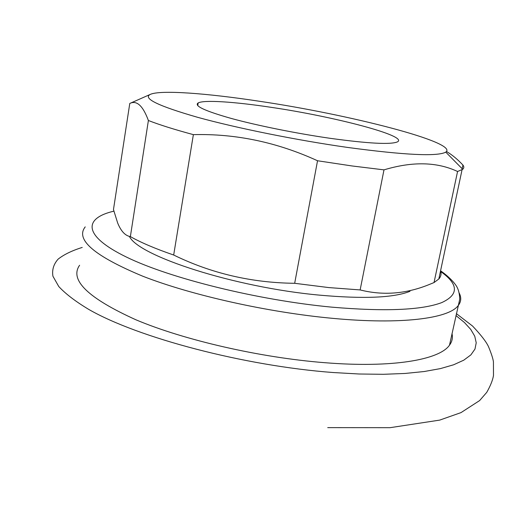 <?xml version="1.0" encoding="UTF-8"?>
<svg xmlns="http://www.w3.org/2000/svg" width="520" height="520" viewBox="0 0 520 520"><rect width="100%" height="100%" fill="white"/><g stroke="black" fill="none" stroke-linecap="round" stroke-linejoin="round"><path stroke-width="0.78" d="M452.004 333.638C452.972 337.74 452.14 341.588 449.495 345.176C439.413 359.879 392.321 368.186 324.506 362.674C259.942 357.598 184.067 340.119 135.941 319.8C88.03 298.116 69.251 279.929 79.606 265.252M129.415 236.392C138.086 255.918 234.526 287.372 319.312 295.12C363.675 299.091 393.9 297.824 410 291.304M294.678 283.296L328.731 287.573L360.139 289.933L383.994 169.864L352.183 165.977L317.531 160.758C277.127 142.252 235.736 133.549 193.369 134.641C174.59 129.571 159.595 124.859 148.388 120.503C142.916 105.71 136.715 100.028 129.779 103.46L113.471 209.553L117.669 223.015C121.03 231.244 125.262 235.775 130.37 236.6C141.076 242.645 155.513 248.787 173.68 255.021C211.263 273.397 251.602 282.822 294.678 283.296L317.531 160.758M259.188 101.231C206.564 93.216 160.245 89.745 150.215 94.426C142.597 98.403 158.386 106.028 197.581 117.299C236.639 128.089 296.719 140.225 347.581 147.433C404.755 155.116 437.489 156.683 445.77 152.133C459.407 142.591 349.375 114.517 259.188 101.231M330.135 138.314C368.531 143.585 390.988 144.762 397.514 141.843C408.7 135.98 333.925 116.487 270.745 107.27C234.559 101.803 204.022 99.71 198.166 102.934C193.778 105.794 204.841 110.974 231.355 118.469C257.53 125.613 296.582 133.484 330.135 138.314M148.388 120.503L130.37 236.6M173.68 255.021L193.369 134.641M462.15 168.714L462.93 165.055C464.159 166.68 464.094 168.097 462.728 169.299L457.568 171.496L434.031 282.562L438.828 278.98C441.012 276.49 441.591 273.761 440.57 270.784M360.139 289.933C382.804 295.666 405.548 293.976 428.382 284.869L434.031 282.562M457.568 171.496C437.001 161.837 412.477 161.291 383.994 169.864M446.505 151.522C452.069 154.772 457.548 159.282 462.93 165.055M113.867 211.159C83.453 218.244 82.563 235.677 126.295 256.997C169.637 278.245 257.647 300.183 331.949 307.164C385.034 311.688 421.629 310.173 441.734 302.608C458.926 294.664 458.621 284.336 440.817 271.622M459.115 292.864C461.578 297.557 461.227 301.867 458.055 305.78C448.351 318.526 401.343 324.798 333.132 318.389C268.197 312.442 191.588 295.269 142.851 276.244C94.309 256.016 75.101 239.564 85.234 226.883M455.936 315.523L464.412 322.491L470.75 329.42L474.754 336.219L476.223 342.803L474.981 349.063L470.873 354.894L463.781 360.165L453.629 364.78L440.407 368.602L424.177 371.527L405.08 373.457L383.351 374.303L359.3 374.01L333.333 372.541C244.004 365.885 137.859 337.675 88.835 309.459C75.582 301.509 65.552 293.858 58.76 286.514L52.923 276.218C51.896 269.861 53.632 264.167 58.123 259.129C64.005 254.508 72.04 250.608 82.219 247.436M456.352 313.625L472.582 326.066C481.019 335.004 486.343 341.894 488.54 346.743C491.406 353.71 493.038 358.748 493.435 361.855L493.487 375.499C492.707 380.231 490.451 385.853 486.74 392.366L479.622 400.575L461 412.613L439.706 420.108L390 427.694L327.724 427.629M440.59 270.836C449.774 277.089 456.19 284.707 457.425 287.983C459.706 292.409 459.894 300.066 459.654 299.637L449.495 345.176M150.215 94.426L129.779 103.46M462.046 169.8L438.828 278.98M197.73 105.612L198.166 102.934M445.77 152.133L462.728 169.299"/></g></svg>
